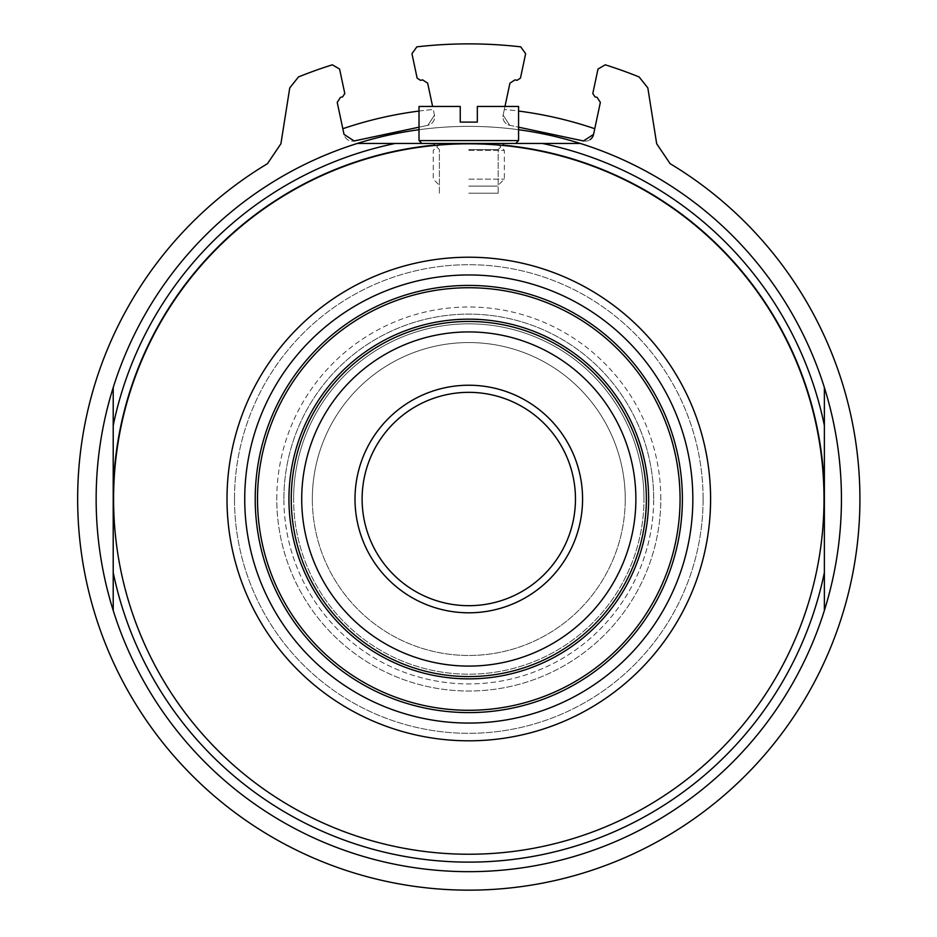 <?xml version="1.0" encoding="UTF-8"?>
<svg xmlns="http://www.w3.org/2000/svg" width="937" height="937" viewBox="0 0 937 937"><rect width="100%" height="100%" fill="white"/><g stroke="black" fill="none" stroke-linecap="round" stroke-linejoin="round"><path stroke-width="0.7" stroke-dasharray="4.68 3.51" d="M502.724 145.059A355.58 355.58 0 0 0 434.862 145.059M113.213 499.011A355.58 355.58 0 0 1 646.577 191.078A355.58 355.58 0 0 1 646.577 806.956A355.58 355.58 0 0 1 113.213 499.011A355.58 355.58 0 0 0 468.793 854.591A355.58 355.58 0 0 0 824.373 499.011A355.58 355.58 0 0 0 468.793 143.443A355.58 355.58 0 0 0 113.213 499.011A355.58 355.58 0 0 0 468.793 854.591A355.58 355.58 0 0 0 824.373 499.011A355.58 355.58 0 0 0 291.009 191.078A355.58 355.58 0 0 0 291.009 806.956A355.58 355.58 0 0 0 824.373 499.011L824.373 387.531A372.645 372.645 0 0 0 580.284 143.443L357.313 143.443A372.645 372.645 0 0 1 580.284 143.443L357.313 143.443A372.645 372.645 0 0 0 113.213 387.531L113.213 610.502A372.645 372.645 0 0 0 824.373 610.502L824.373 499.011M96.148 499.011A372.645 372.645 0 0 1 655.115 176.297A372.645 372.645 0 0 1 655.115 821.737A372.645 372.645 0 0 1 96.148 499.011A372.645 372.645 0 0 1 660.608 179.529A372.645 372.645 0 0 1 652.351 823.318A372.645 372.645 0 0 1 96.148 499.011A372.645 372.645 0 0 1 655.115 176.297A372.645 372.645 0 0 1 655.115 821.737A372.645 372.645 0 0 1 96.148 499.011M362.115 499.011A106.677 106.677 0 0 1 522.132 406.635A106.677 106.677 0 0 1 522.132 591.399A106.677 106.677 0 0 1 362.115 499.011M419.015 127.174L427.893 125.289L434.463 115.169L427.893 125.289L354.151 140.96A8.538 8.538 0 0 1 344.031 134.389L354.151 140.96A8.538 8.538 0 0 1 344.031 134.389L337.226 102.391L340.518 97.331L342.602 96.886L344.793 93.513L339.592 69.057L332.33 64.817A455.136 455.136 0 0 0 298.481 76.939L289.756 87.902L280.913 143.736L267.467 163.682A391.139 391.139 0 0 0 170.604 752.142A391.139 391.139 0 0 0 766.981 752.142A391.139 391.139 0 0 0 670.119 163.682L656.673 143.736L647.83 87.902L639.104 76.939A455.136 455.136 0 0 0 605.255 64.817L597.993 69.057L592.793 93.513L594.983 96.886L597.068 97.331L600.359 102.391L593.554 134.389A8.538 8.538 0 0 1 583.435 140.96L518.571 127.174M504.973 106.455L503.122 115.169L509.693 125.289L503.122 115.169L509.927 83.17L514.987 79.879L517.072 80.324L520.445 78.134L525.645 53.69L520.726 46.85A455.136 455.136 0 0 0 416.86 46.85L411.94 53.69L417.141 78.134L420.514 80.324L422.599 79.879L427.659 83.17L432.613 106.455M568.689 137.821L509.693 125.289A8.538 8.538 0 0 1 503.122 115.169L504.329 109.5L503.122 115.169A8.538 8.538 0 0 0 509.693 125.289L583.435 140.96L593.554 134.389M427.893 125.289L354.151 140.96L427.893 125.289A8.538 8.538 0 0 0 434.463 115.169L433.257 109.5L434.463 115.169A8.538 8.538 0 0 1 427.893 125.289M419.015 111.058A391.139 391.139 0 0 1 433.257 109.5A391.139 391.139 0 0 0 342.825 128.72M583.435 140.96A8.538 8.538 0 0 0 590.111 139.601M594.761 128.72A391.139 391.139 0 0 0 504.329 109.5A391.139 391.139 0 0 1 518.571 111.058M113.927 499.011A354.865 354.865 0 0 1 646.225 191.698A354.865 354.865 0 0 1 646.225 806.335A354.865 354.865 0 0 1 113.927 499.011A354.865 354.865 0 0 1 646.225 191.698A354.865 354.865 0 0 1 646.225 806.335A354.865 354.865 0 0 1 113.927 499.011M518.571 129.716A372.645 372.645 0 0 0 419.015 129.716M276.778 499.011A192.015 192.015 0 0 1 564.8 332.729A192.015 192.015 0 0 1 564.8 665.305A192.015 192.015 0 0 1 276.778 499.011M312.337 499.011A156.456 156.456 0 0 1 547.021 363.521A156.456 156.456 0 0 1 547.021 634.513A156.456 156.456 0 0 1 312.337 499.011A156.456 156.456 0 0 1 547.021 363.521A156.456 156.456 0 0 1 547.021 634.513A156.456 156.456 0 0 1 312.337 499.011A156.456 156.456 0 0 1 547.021 363.521A156.456 156.456 0 0 1 547.021 634.513A156.456 156.456 0 0 1 312.337 499.011M227 499.011A241.793 241.793 0 0 1 589.689 289.615A241.793 241.793 0 0 1 589.689 708.419A241.793 241.793 0 0 1 227 499.011M421.861 143.443L515.725 143.443M468.793 193.221L498.191 193.221L468.793 193.221M468.793 149.592L498.191 149.592L468.793 149.592M419.015 106.455L460.254 106.455L460.254 122.103L477.331 122.103L477.331 106.455L518.571 106.455M468.793 143.443L433.234 143.443L468.793 143.443M468.793 150.412L504.352 150.412L468.793 150.412M468.793 179.131L504.352 179.131L468.793 179.131M468.793 186.112L497.371 186.112L468.793 186.112M710.586 499.011A241.793 241.793 0 0 0 347.896 289.615A241.793 241.793 0 0 0 347.896 708.419A241.793 241.793 0 0 0 710.586 499.011A241.793 241.793 0 0 0 347.896 289.615A241.793 241.793 0 0 0 347.896 708.419A241.793 241.793 0 0 0 710.586 499.011M582.58 499.011A113.787 113.787 0 0 0 411.905 400.474A113.787 113.787 0 0 0 411.905 597.56A113.787 113.787 0 0 0 582.58 499.011M575.47 499.011A106.677 106.677 0 0 0 415.454 406.635A106.677 106.677 0 0 0 415.454 591.399A106.677 106.677 0 0 0 575.47 499.011M823.658 499.011A354.865 354.865 0 0 0 291.36 191.698A354.865 354.865 0 0 0 291.36 806.335A354.865 354.865 0 0 0 823.658 499.011A354.865 354.865 0 0 0 291.36 191.698A354.865 354.865 0 0 0 291.36 806.335A354.865 354.865 0 0 0 823.658 499.011M841.438 499.011A372.645 372.645 0 0 0 282.47 176.297A372.645 372.645 0 0 0 282.47 821.737A372.645 372.645 0 0 0 841.438 499.011A372.645 372.645 0 0 1 824.373 610.502L824.373 387.531A372.645 372.645 0 0 1 841.438 499.011M113.213 610.502A372.645 372.645 0 0 1 113.213 387.531L113.213 610.502M660.808 499.011A192.015 192.015 0 0 0 372.785 332.729A192.015 192.015 0 0 0 372.785 665.305A192.015 192.015 0 0 0 660.808 499.011M395.273 143.443A363.099 363.099 0 0 0 113.213 425.492L113.213 572.542A363.099 363.099 0 0 0 824.373 572.542M625.248 499.011A156.456 156.456 0 0 0 390.565 363.521A156.456 156.456 0 0 0 390.565 634.513A156.456 156.456 0 0 0 625.248 499.011A156.456 156.456 0 0 0 390.565 363.521A156.456 156.456 0 0 0 390.565 634.513A156.456 156.456 0 0 0 625.248 499.011A156.456 156.456 0 0 0 390.565 363.521A156.456 156.456 0 0 0 390.565 634.513A156.456 156.456 0 0 0 625.248 499.011M113.213 387.531A372.645 372.645 0 0 1 357.313 143.443L580.284 143.443M283.888 499.011A184.905 184.905 0 0 1 561.24 338.889A184.905 184.905 0 0 1 561.24 659.144A184.905 184.905 0 0 1 283.888 499.011M293.621 499.011A175.172 175.172 0 0 1 556.379 347.311A175.172 175.172 0 0 1 556.379 650.723A175.172 175.172 0 0 1 293.621 499.011M234.484 499.011A234.309 234.309 0 0 1 585.941 296.104A234.309 234.309 0 0 1 585.941 701.93A234.309 234.309 0 0 1 234.484 499.011M419.015 140.597L518.571 140.597M824.373 425.492A363.099 363.099 0 0 0 542.312 143.443M692.853 499.011A224.06 224.06 0 0 0 356.763 304.982A224.06 224.06 0 0 0 356.763 693.052A224.06 224.06 0 0 0 692.853 499.011M682.37 499.011A213.577 213.577 0 0 0 361.998 314.047A213.577 213.577 0 0 0 361.998 683.987A213.577 213.577 0 0 0 682.37 499.011M680.075 499.011A211.282 211.282 0 0 0 363.158 316.038A211.282 211.282 0 0 0 363.158 681.984A211.282 211.282 0 0 0 680.075 499.011M648.65 499.011A179.857 179.857 0 0 0 378.864 343.258A179.857 179.857 0 0 0 378.864 654.776A179.857 179.857 0 0 0 648.65 499.011M646.343 499.011A177.55 177.55 0 0 0 380.012 345.249A177.55 177.55 0 0 0 380.012 652.784A177.55 177.55 0 0 0 646.343 499.011M635.872 499.011A167.079 167.079 0 0 0 385.259 354.315A167.079 167.079 0 0 0 385.259 643.707A167.079 167.079 0 0 0 635.872 499.011M653.698 499.011A184.905 184.905 0 0 0 376.346 338.889A184.905 184.905 0 0 0 376.346 659.144A184.905 184.905 0 0 0 653.698 499.011M643.965 499.011A175.172 175.172 0 0 0 381.207 347.311A175.172 175.172 0 0 0 381.207 650.723A175.172 175.172 0 0 0 643.965 499.011M703.101 499.011A234.309 234.309 0 0 0 351.644 296.104A234.309 234.309 0 0 0 351.644 701.93A234.309 234.309 0 0 0 703.101 499.011M498.191 193.221L498.191 149.592L504.352 143.443L498.191 149.592L498.191 193.221M439.394 193.221L439.394 149.592L433.234 143.443L439.394 149.592L439.394 193.221M440.214 143.443L433.234 150.412L433.234 179.131L440.214 186.112M497.371 143.443L504.352 150.412L504.352 179.131L497.371 186.112"/><path stroke-width="1.41" d="M824.373 499.011A355.58 355.58 0 0 0 502.724 145.059M434.862 145.059A355.58 355.58 0 0 0 113.213 499.011L113.213 387.531A372.645 372.645 0 0 1 357.313 143.443L580.284 143.443A372.645 372.645 0 0 0 518.571 129.716M362.115 499.011A106.677 106.677 0 0 1 522.132 406.635A106.677 106.677 0 0 1 522.132 591.399A106.677 106.677 0 0 1 362.115 499.011A106.677 106.677 0 0 1 522.132 406.635A106.677 106.677 0 0 1 522.132 591.399A106.677 106.677 0 0 1 362.115 499.011M432.613 106.455L427.659 83.17L422.599 79.879L420.514 80.324L417.141 78.134L411.94 53.69L416.86 46.85A455.136 455.136 0 0 1 520.726 46.85L525.645 53.69L520.445 78.134L517.072 80.324L514.987 79.879L509.927 83.17L504.973 106.455M590.111 139.601A8.538 8.538 0 0 0 593.554 134.389L600.359 102.391L597.068 97.331L594.983 96.886L592.793 93.513L597.993 69.057L605.255 64.817A455.136 455.136 0 0 1 639.104 76.939L647.83 87.902L656.673 143.736L670.119 163.682A391.139 391.139 0 0 1 661.452 839.411A391.139 391.139 0 0 1 77.654 499.011A391.139 391.139 0 0 1 267.467 163.682L280.913 143.736L289.756 87.902L298.481 76.939A455.136 455.136 0 0 1 332.33 64.817L339.592 69.057L344.793 93.513L342.602 96.886L340.518 97.331L337.226 102.391L344.031 134.389L354.151 140.96L419.015 127.174M593.554 134.389L583.435 140.96L568.689 137.821M518.571 127.174L583.435 140.96M342.825 128.72A391.139 391.139 0 0 1 419.015 111.058M518.571 111.058A391.139 391.139 0 0 1 594.761 128.72M824.373 387.531A372.645 372.645 0 0 0 580.284 143.443A372.645 372.645 0 0 1 824.373 387.531L824.373 610.502A372.645 372.645 0 0 0 824.373 387.531L824.373 610.502A372.645 372.645 0 0 1 113.213 610.502L113.213 499.011M227 499.011A241.793 241.793 0 0 1 589.689 289.615A241.793 241.793 0 0 1 589.689 708.419A241.793 241.793 0 0 1 227 499.011M355.006 499.011A113.787 113.787 0 0 1 525.68 400.474A113.787 113.787 0 0 1 525.68 597.56A113.787 113.787 0 0 1 355.006 499.011M419.015 129.716A372.645 372.645 0 0 0 357.313 143.443M395.273 143.443A363.099 363.099 0 0 0 113.213 425.492L113.213 387.531A372.645 372.645 0 0 0 113.213 610.502L113.213 572.542A363.099 363.099 0 0 0 824.373 572.542M518.571 140.597L518.571 106.455L477.331 106.455L477.331 122.103L460.254 122.103L460.254 106.455L419.015 106.455L419.015 140.597L421.861 143.443L515.725 143.443L518.571 140.597L419.015 140.597M244.733 499.011A224.06 224.06 0 0 1 580.823 304.982A224.06 224.06 0 0 1 580.823 693.052A224.06 224.06 0 0 1 244.733 499.011M255.215 499.011A213.577 213.577 0 0 1 575.587 314.047A213.577 213.577 0 0 1 575.587 683.987A213.577 213.577 0 0 1 255.215 499.011M257.511 499.011A211.282 211.282 0 0 1 574.428 316.038A211.282 211.282 0 0 1 574.428 681.984A211.282 211.282 0 0 1 257.511 499.011M288.936 499.011A179.857 179.857 0 0 1 558.721 343.258A179.857 179.857 0 0 1 558.721 654.776A179.857 179.857 0 0 1 288.936 499.011M291.243 499.011A177.55 177.55 0 0 1 557.574 345.249A177.55 177.55 0 0 1 557.574 652.784A177.55 177.55 0 0 1 291.243 499.011M301.714 499.011A167.079 167.079 0 0 1 552.338 354.315A167.079 167.079 0 0 1 552.338 643.707A167.079 167.079 0 0 1 301.714 499.011M542.312 143.443A363.099 363.099 0 0 1 824.373 425.492"/></g></svg>
